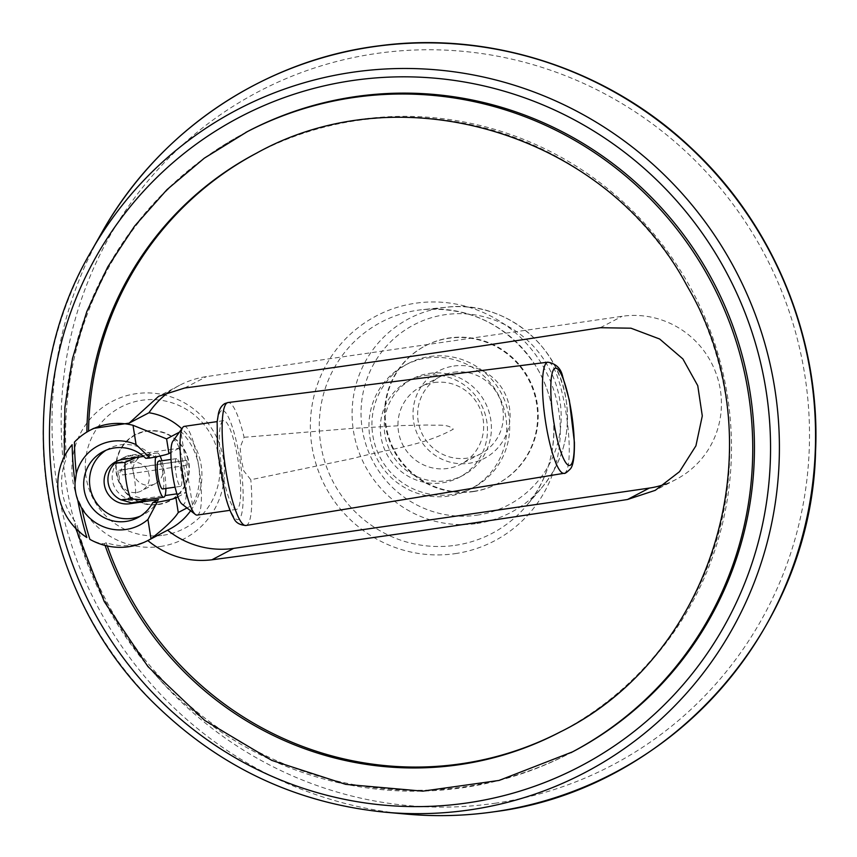 <?xml version="1.0" encoding="UTF-8"?>
<svg xmlns="http://www.w3.org/2000/svg" width="857" height="857" viewBox="0 0 857 857"><rect width="100%" height="100%" fill="white"/><g stroke="black" fill="none" stroke-linecap="round" stroke-linejoin="round"><path stroke-width="0.64" stroke-dasharray="4.29 3.21" d="M145.54 499.867L146.108 499.417L135.417 496.514A22.346 4.296 81.7 0 0 129.653 460.102L139.134 455.624L136.145 457.509M177.913 496.824L186.14 492.507L179.124 448.211L130.757 455.228A22.475 22.003 -117.7 0 0 123.837 457.477L121.608 458.645L128.968 456.17A12.512 0.825 171 0 1 129.032 456.16A12.512 0.825 171 0 1 139.134 455.388A12.512 0.825 171 0 1 124.469 458.527L115.759 461.709M121.608 458.645L114.977 462.855M116.981 461.12L117.977 460.552M129.653 460.102L115.031 463.187M160.098 456.02A22.346 4.296 81.7 0 0 157.356 452.989A22.346 4.296 81.7 0 0 157.077 453.074A22.346 4.296 81.7 0 0 155.546 456.963M165.883 488.479A22.346 4.296 81.7 0 0 161.866 460.755M120.901 499.781L135.417 496.514M122.497 474.971L187.479 465.201L122.497 474.971L121.726 470.065L117.784 470.3L186.708 460.295L121.726 470.065M181.748 466.379L180.966 461.473M187.479 465.201L186.708 460.295M118.555 475.207L117.784 470.3M145.754 455.024A15.308 14.987 62.3 0 1 155.246 483.659A15.308 14.987 62.3 0 1 134.87 477.06A15.308 14.987 62.3 0 1 145.754 455.024M158.395 504.602A37.354 36.572 -117.7 0 0 169.911 500.863A37.354 36.572 -117.7 0 0 184.951 450.803A37.354 36.572 -117.7 0 0 135.224 434.703A37.354 36.572 -117.7 0 0 117.752 479.063A37.354 36.572 -117.7 0 0 158.395 504.602M158.406 504.195A36.98 36.208 -117.7 0 0 180.848 445.019A36.98 36.208 -117.7 0 0 118.641 454.039A36.98 36.208 -117.7 0 0 158.406 504.195M120.869 500.038L135.984 500.467L137.773 499.524L165.069 495.56M146.086 499.781A12.512 0.825 -9 0 0 146.151 499.685A12.512 0.825 -9 0 0 135.984 500.467M186.987 507.944L192.493 505.062A62.25 60.954 -117.7 0 0 180.827 431.446L179.349 432.217M169.6 529.144A62.25 60.954 -117.7 0 1 167.565 530.162L147.768 540.542C134.463 546.67 120.601 547.398 106.172 542.717L104.479 543.606C101.737 544.152 96.862 542.727 89.856 539.332M190.618 510.772A62.25 60.954 -117.7 0 0 181.802 428.8M74.463 442.094C80.076 436.824 84.2 433.567 86.846 432.314L93.659 428.382M244.084 437.295L349.163 428.618L401.826 425.565L428.189 424.986C436.213 425.95 447.397 423.262 453.289 429.186C423.047 445.919 386.668 449.347 353.352 458.345L250.801 479.749L243.816 470.954L241.224 459.288L240.131 447.536L244.084 437.295A62.122 11.934 81.7 0 0 228.08 402.533M223.034 420.851A44.821 8.613 81.7 0 0 221.727 467.761A44.821 8.613 81.7 0 0 236.468 509.379A44.821 8.613 81.7 0 0 238.546 463.787A44.821 8.613 81.7 0 0 223.591 420.669A44.821 8.613 81.7 0 0 223.034 420.851M197.164 515.078A44.821 8.613 81.7 0 0 199.252 469.486A44.821 8.613 81.7 0 0 184.298 426.368M181.93 504.012A32.309 6.203 81.7 0 0 185.005 473.664A32.309 6.203 81.7 0 0 173.532 440.648A32.309 6.203 81.7 0 0 172.825 441.301M179.124 448.211L170.897 452.528M176.392 458.688A14.001 2.689 81.7 0 0 175.985 473.343A14.001 2.689 81.7 0 0 180.591 486.348A14.001 2.689 81.7 0 0 181.245 472.1A14.001 2.689 81.7 0 0 176.563 458.624A14.001 2.689 81.7 0 0 176.392 458.688M162.573 488.961A14.001 2.689 81.7 0 0 163.226 474.714A14.001 2.689 81.7 0 0 158.556 461.237M473.803 491.318A77.816 76.187 -117.7 0 0 497.788 483.552A77.816 76.187 -117.7 0 0 529.133 379.255A77.816 76.187 -117.7 0 0 425.533 345.714A77.816 76.187 -117.7 0 0 389.132 438.131A77.816 76.187 -117.7 0 0 473.803 491.318M453.835 366.035A49.331 48.303 62.3 0 1 506.883 432.946A49.331 48.303 62.3 0 1 423.894 444.976A49.331 48.303 62.3 0 1 453.835 366.035M473.246 491.618A77.816 76.187 -117.7 0 0 497.221 483.841A77.816 76.187 -117.7 0 0 528.576 379.555A77.816 76.187 -117.7 0 0 424.965 346.014A77.816 76.187 -117.7 0 0 388.575 438.42A77.816 76.187 -117.7 0 0 473.246 491.618M665.514 484.044A87.146 85.336 -117.7 0 0 676.173 479.374A87.146 85.336 -117.7 0 0 716.934 375.88A87.146 85.336 -117.7 0 0 622.096 316.297L206.451 376.609A87.146 85.336 -117.7 0 0 179.584 385.307A87.146 85.336 -117.7 0 0 169.354 391.649M160.248 546.52A77.537 75.919 -117.7 0 0 207.319 422.426A77.537 75.919 -117.7 0 0 76.884 441.355A77.537 75.919 -117.7 0 0 160.248 546.52M86.836 537.51C79.583 532.218 75.577 527.719 74.827 524.013L76.519 523.124A350.159 342.854 -117.7 0 0 572.572 751.846M247.416 131.582A350.159 342.854 -117.7 0 0 66.3 458.559A62.25 60.954 62.3 0 0 76.519 523.124M245.723 132.471A350.159 342.854 -117.7 0 0 64.596 459.448L66.3 458.559M106.172 542.717A326.817 319.993 -117.7 0 0 107.296 545.973M560.885 731.61A326.817 319.993 -117.7 0 0 561.742 731.171A326.817 319.993 -117.7 0 0 693.409 293.137A326.817 319.993 -117.7 0 0 258.257 152.257A326.817 319.993 -117.7 0 0 257.411 152.707M192.493 505.062L180.827 431.446M145.765 458.324L151.582 455.271L143.687 456.417M158.599 499.567A37.29 36.508 62.3 0 1 143.505 514.639A37.29 36.508 62.3 0 1 140.527 516.032M106.043 450.246A37.29 36.508 62.3 0 1 108.882 448.586A37.29 36.508 62.3 0 1 151.582 455.271M75.737 528.426L74.827 524.013A350.159 342.854 -117.7 0 0 570.88 752.735M72.127 444.697C66.835 451.789 64.318 456.706 64.596 459.448L64.232 456.76M163.323 535.239A68.474 67.05 -117.7 0 0 204.887 425.65A68.474 67.05 -117.7 0 0 89.696 442.362A68.474 67.05 -117.7 0 0 163.323 535.239M158.459 504.559A37.354 36.572 -117.7 0 0 169.975 500.831A37.354 36.572 -117.7 0 0 185.026 450.771A37.354 36.572 -117.7 0 0 135.288 434.67A37.354 36.572 -117.7 0 0 117.816 479.031A37.354 36.572 -117.7 0 0 158.459 504.559M176.896 493.846L186.14 492.507M136.659 492.464A15.308 14.987 -117.7 0 0 148.529 472.753A15.308 14.987 -117.7 0 0 127.168 463.819A15.308 14.987 -117.7 0 0 136.659 492.464M123.837 457.477A22.475 22.003 -117.7 0 0 137.773 499.524M453.696 372.249A43.578 42.668 62.3 0 1 501.109 402.04A43.578 42.668 62.3 0 1 480.734 453.792A43.578 42.668 62.3 0 1 422.715 435.002A43.578 42.668 62.3 0 1 440.273 376.598A43.578 42.668 62.3 0 1 453.696 372.249M434.017 382.565A43.578 42.668 62.3 0 1 481.43 412.356A43.578 42.668 62.3 0 1 461.055 464.108A43.578 42.668 62.3 0 1 403.036 445.319A43.578 42.668 62.3 0 1 420.583 386.914A43.578 42.668 62.3 0 1 434.017 382.565M429.893 356.491A70.028 68.571 62.3 0 1 506.091 404.365A70.028 68.571 62.3 0 1 473.332 487.537A70.028 68.571 62.3 0 1 380.09 457.349A70.028 68.571 62.3 0 1 408.307 363.486A70.028 68.571 62.3 0 1 429.893 356.491M426.904 358.055A70.028 68.571 62.3 0 1 503.113 405.929A70.028 68.571 62.3 0 1 470.354 489.101A70.028 68.571 62.3 0 1 377.112 458.913A70.028 68.571 62.3 0 1 405.329 365.05A70.028 68.571 62.3 0 1 426.904 358.055M429.336 373.395A54.473 53.338 62.3 0 1 488.608 410.632A54.473 53.338 62.3 0 1 463.134 475.314A54.473 53.338 62.3 0 1 390.599 451.832A54.473 53.338 62.3 0 1 412.549 378.826A54.473 53.338 62.3 0 1 429.336 373.395M425.404 375.462A54.473 53.338 62.3 0 1 484.666 412.688A54.473 53.338 62.3 0 1 459.191 477.381A54.473 53.338 62.3 0 1 386.668 453.899A54.473 53.338 62.3 0 1 408.607 380.894A54.473 53.338 62.3 0 1 425.404 375.462M563.97 473.31A56.155 10.787 81.7 0 0 568.395 431.971A56.155 10.787 81.7 0 0 547.848 362.179M245.916 525.491A62.122 11.934 81.7 0 0 250.801 479.749M221.427 410.707A55.116 10.584 81.7 0 0 225.745 496.685A55.116 10.584 81.7 0 0 242.927 487.676A55.116 10.584 81.7 0 0 221.427 410.707M600.328 327.717L622.096 316.297M184.673 388.017L206.451 376.609M476.974 515.186A101.726 99.605 -117.7 0 0 538.721 352.388A101.726 99.605 -117.7 0 0 367.599 377.219A101.726 99.605 -117.7 0 0 476.974 515.186M476.888 523.509A109.482 107.2 -117.7 0 0 541.903 487.579A109.482 107.2 -117.7 0 0 554.747 365.832A109.482 107.2 -117.7 0 0 447.311 307.138A109.482 107.2 -117.7 0 0 353.127 428.704A109.482 107.2 -117.7 0 0 476.888 523.509M455.238 545.32A119.284 116.798 -117.7 0 0 526.08 506.166A119.284 116.798 -117.7 0 0 540.071 373.523A119.284 116.798 -117.7 0 0 423.015 309.581A119.284 116.798 -117.7 0 0 320.4 442.03A119.284 116.798 -117.7 0 0 455.238 545.32M455.163 553.643A127.04 124.394 -117.7 0 0 532.272 350.331A127.04 124.394 -117.7 0 0 318.558 381.333A127.04 124.394 -117.7 0 0 455.163 553.643M494.703 803.309A380.379 372.441 -117.7 0 0 725.579 194.582A380.379 372.441 -117.7 0 0 85.711 287.416A380.379 372.441 -117.7 0 0 494.703 803.309M101.962 232.354A388.114 380.015 -117.7 0 0 406.957 814.15M91.271 251.187A374.273 366.464 -117.7 0 0 385.382 812.232M104.479 543.606A326.817 319.993 -117.7 0 0 105.111 545.459M561.742 731.171L560.039 732.06A326.817 319.993 -117.7 0 0 691.717 294.026A326.817 319.993 -117.7 0 0 256.554 153.146L258.257 152.257M122.68 459.47L124.469 458.527M128.968 456.17L130.757 455.228M157.356 452.989L139.134 455.624M223.591 420.669L217.142 421.601M236.468 509.379L230.019 510.311M176.563 458.624L171.036 459.427M180.591 486.348L175.053 487.151M497.221 483.841L497.788 483.552M424.965 346.014L425.533 345.714M676.173 479.374L655.573 490.172M179.584 385.307L159.059 396.073M541.903 487.579C563.092 461.623 571.083 431.874 565.877 398.312C557.5 342.982 502.095 300.325 447.311 307.138L423.015 309.581C468.972 306.656 505.716 324.203 533.258 362.222C563.21 405.329 560.06 467.59 526.08 506.166L541.903 487.579M108.882 448.586L103.065 451.639M143.505 514.639L137.688 517.682M141.03 456.556L127.168 463.819M155.246 483.659L141.373 490.932M440.273 376.598L420.583 386.914M480.734 453.792L461.055 464.108M408.307 363.486L405.329 365.05M473.332 487.537L470.354 489.101M412.549 378.826L408.607 380.894M463.134 475.314L459.191 477.381"/><path stroke-width="1.29" d="M136.145 457.509L125.133 462.384A22.346 4.296 81.7 0 0 126.247 481.602A22.346 4.296 81.7 0 0 130.928 498.956L145.54 499.867L163.773 497.221A22.346 4.296 81.7 0 0 165.883 488.479M125.133 462.384L115.031 463.187L116.981 461.12M155.546 456.963A22.346 4.296 81.7 0 0 157.409 482.03A22.346 4.296 81.7 0 0 163.773 497.221M161.866 460.755A22.346 4.296 81.7 0 0 160.098 456.02M130.928 498.956L120.901 499.781A22.346 22.346 0 0 1 115.031 463.155M143.687 456.417L122.68 459.47A22.475 22.003 -117.7 0 0 105.25 488.394A22.475 22.003 -117.7 0 0 129.696 503.755L131.485 502.823L120.826 499.749M131.485 502.823A12.512 0.825 -9 0 0 131.539 502.813A12.512 0.825 -9 0 0 146.086 499.781M190.618 510.772A62.25 60.954 -117.7 0 1 169.6 529.144L147.94 540.499A62.25 60.954 62.3 0 0 150.993 538.785C165.155 527.741 174.25 518.988 178.256 512.518L186.987 507.944M147.94 540.499A62.25 60.954 62.3 0 1 89.856 539.332A337.283 330.245 -117.7 0 1 81.844 508.555L77.783 500.209A44.757 43.825 62.3 0 1 75.041 482.887L76.327 473.771A44.757 43.825 62.3 0 1 136.07 444.59L133.017 425.286L166.601 438.902L179.349 432.217M181.802 428.8A62.25 60.954 -117.7 0 0 148.968 412.753L129.171 423.133L158.695 396.255L184.673 388.017A1263.572 83.74 171 0 0 600.328 327.717L630.966 328.199L659.644 339.008L682.89 358.944L697.759 385.682L702.29 415.924L695.916 445.833L679.537 471.661L655.273 490.333L627.528 499.492L649.306 488.083A87.146 85.336 -117.7 0 0 665.514 484.044M76.327 473.771A337.283 330.245 -117.7 0 1 74.463 442.094A62.25 60.954 62.3 0 1 90.124 430.235L93.659 428.382L129.171 423.133M90.124 430.235A62.25 60.954 62.3 0 1 133.017 425.286M217.142 421.601L184.298 426.368A44.821 8.613 81.7 0 0 183.741 426.55A44.821 8.613 81.7 0 0 182.755 427.472L172.825 441.301A32.309 6.203 81.7 0 0 170.897 452.528L168.925 453.567A28.013 1.853 171 0 1 150.039 457.992L145.765 458.324A37.29 36.508 62.3 0 0 103.065 451.639A37.29 36.508 62.3 0 0 88.035 501.613A37.29 36.508 62.3 0 0 137.688 517.682A37.29 36.508 62.3 0 0 152.782 502.62L157.056 502.288L147.94 519.481A44.757 43.825 62.3 0 1 81.844 508.555M136.07 444.59L150.039 457.992M182.755 427.472A44.821 8.613 81.7 0 0 182.209 471.961A44.821 8.613 81.7 0 0 195.375 514.468A44.821 8.613 81.7 0 0 197.164 515.078L230.019 510.311M170.897 452.528A32.309 6.203 81.7 0 0 177.913 496.824A32.309 6.203 81.7 0 0 181.93 504.012L195.375 514.468M171.036 459.427L158.556 461.237A14.001 2.689 81.7 0 0 158.374 461.302A14.001 2.689 81.7 0 0 157.967 475.956A14.001 2.689 81.7 0 0 162.573 488.961L175.053 487.151M627.528 499.492A1263.572 83.74 -9 0 1 211.883 559.803C188.39 562.546 167.019 556.118 147.768 540.542M167.597 530.194A87.146 85.336 -117.7 0 0 233.65 548.384L649.306 488.083M169.354 391.649A87.146 85.336 -117.7 0 0 148.968 412.753M75.737 528.426L104.211 601.507L147.961 666.617L204.769 720.48L271.808 760.395L345.714 784.348L422.769 791.15L499.106 780.427L572.572 751.846A350.159 342.854 -117.7 0 0 713.656 282.531A350.159 342.854 -117.7 0 0 247.416 131.582L204.32 158.159L167.019 189.601L134.581 226.141L107.693 267.03L86.857 311.445L72.491 358.515L64.896 407.3L64.232 456.76M107.296 545.973A326.817 319.993 -117.7 0 0 560.885 731.61M257.411 152.707A326.817 319.993 -117.7 0 0 88.55 431.092M157.056 502.288A28.013 1.853 -9 0 0 175.931 497.863L177.913 496.824M150.993 538.785L147.94 519.481M140.527 516.032A37.29 36.508 62.3 0 1 93.852 498.56A37.29 36.508 62.3 0 1 106.043 450.246M152.782 502.62L158.599 499.567L129.696 503.755M77.783 500.209A339.693 332.602 62.3 0 0 86.836 537.51A62.25 60.954 62.3 0 1 72.127 444.697A339.693 332.602 62.3 0 0 75.041 482.887M165.069 495.56L176.896 493.846M168.925 453.567L166.601 438.902M563.97 473.31C564.699 473.953 566.906 472.411 570.601 468.683C572.208 466.39 574.576 461.409 574.415 442.416L569.359 400.24L562.685 376.598C561.024 368.51 556.086 363.7 547.848 362.179A56.155 10.787 81.7 0 0 547.109 362.415A56.155 10.787 81.7 0 0 545.491 421.269A56.155 10.787 81.7 0 0 563.97 473.31L245.916 525.491C239.51 525.02 235.429 522.481 233.65 517.842C230.629 512.668 227.855 505.362 225.348 495.924L217.582 450.803L217.132 421.783L218.503 413.267C219.649 408.51 221.813 405.265 224.973 403.508L228.08 402.533A62.122 11.934 81.7 0 0 227.255 402.801A62.122 11.934 81.7 0 0 225.466 467.911A62.122 11.934 81.7 0 0 245.916 525.491M211.883 559.803L233.65 548.384M494.35 811.74A388.114 380.015 -117.7 0 0 747.486 214.582A388.114 380.015 -117.7 0 0 101.962 232.354C158.856 130.703 264.577 59.69 379.833 45.732C490.9 30.916 608.202 69.385 690.838 147.661C773.71 224.459 820.674 338.794 815.564 451.339C811.729 629.959 669.488 789.704 494.414 811.74C465.415 815.939 436.256 816.742 406.957 814.15A388.114 380.015 -117.7 0 0 494.35 811.74M91.271 251.187C6.995 393.759 36.476 593.033 158.738 707.786C222.831 768.804 298.375 803.62 385.382 812.232A374.273 366.464 -117.7 0 0 469.668 809.908A374.273 366.464 -117.7 0 0 713.763 234.057A374.273 366.464 -117.7 0 0 91.271 251.187L101.962 232.354M467.204 802.945A366.539 358.89 -117.7 0 0 689.681 216.371A366.539 358.89 -117.7 0 0 73.102 305.831A366.539 358.89 -117.7 0 0 467.204 802.945M570.88 752.735A350.159 342.854 -117.7 0 0 711.963 283.421A350.159 342.854 -117.7 0 0 245.723 132.471M105.111 545.459A326.817 319.993 -117.7 0 0 560.039 732.06C716.216 655.584 778.07 439.748 687.453 286.656C607.57 134.742 403.154 71.485 256.554 153.146A326.817 319.993 -117.7 0 0 86.857 432.078M178.256 512.518L175.931 497.863M554.875 368.339A49.149 9.438 81.7 0 0 558.732 445.019A49.149 9.438 81.7 0 0 574.051 436.984A49.149 9.438 81.7 0 0 554.875 368.339M547.848 362.179L228.08 402.533M385.382 812.232L406.957 814.15"/></g></svg>

